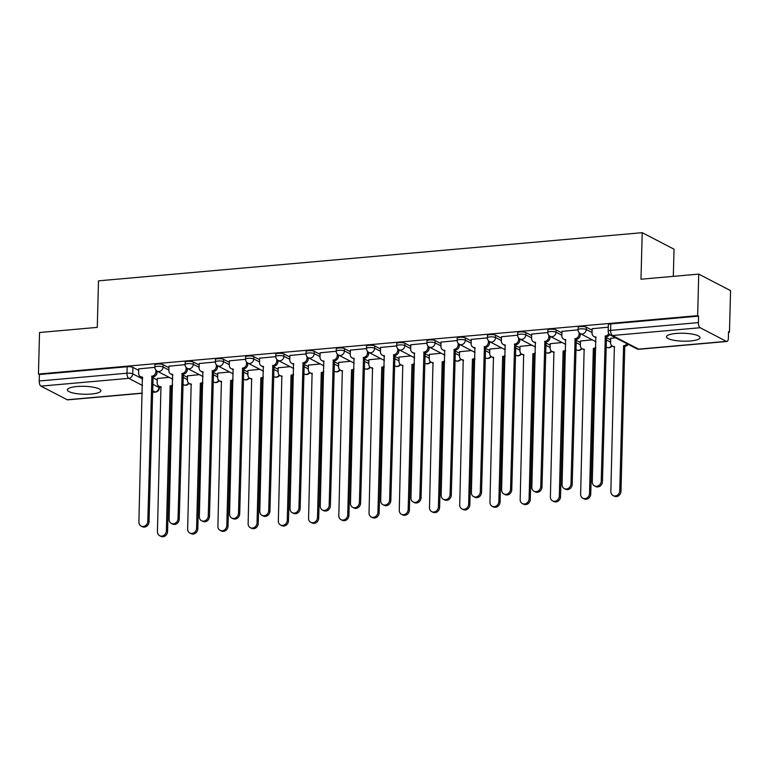 <?xml version="1.0" encoding="UTF-8"?>
<svg xmlns="http://www.w3.org/2000/svg" width="769" height="769" viewBox="0 0 769 769"><rect width="100%" height="100%" fill="white"/><g stroke="black" fill="none" stroke-linecap="round" stroke-linejoin="round"><path stroke-width="1.15" d="M91.348 394.036A16.764 3.96 -178.5 0 0 100.874 390.719A16.764 3.96 -178.5 0 0 76.881 386.528A16.764 3.96 -178.5 0 0 67.355 389.845A16.764 3.96 -178.5 0 0 91.348 394.036M690.475 340.965A16.764 3.96 -178.5 0 0 700.001 337.649A16.764 3.96 -178.5 0 0 676.009 333.458A16.764 3.96 -178.5 0 0 666.483 336.774A16.764 3.96 -178.5 0 0 690.475 340.965M168.93 367.707L163.115 364.689A4.297 1.019 -178.5 0 0 157.385 364.064A4.297 1.019 -178.5 0 0 154.944 364.919L154.877 367.217A4.297 1.019 1.5 0 1 157.318 366.361A4.297 1.019 1.5 0 1 163.057 366.986L168.872 370.004M199.161 365.035L193.336 362.007A4.297 1.019 -178.5 0 0 187.607 361.392A4.297 1.019 -178.5 0 0 185.166 362.237L185.108 364.535A4.297 1.019 1.5 0 1 187.549 363.689A4.297 1.019 1.5 0 1 193.279 364.304L199.104 367.322M229.393 362.353L223.568 359.334A4.297 1.019 -178.5 0 0 217.838 358.71A4.297 1.019 -178.5 0 0 215.397 359.565L215.339 361.863A4.297 1.019 1.5 0 1 217.781 361.007A4.297 1.019 1.5 0 1 223.51 361.632L229.325 364.65M259.614 359.681L253.799 356.653A4.297 1.019 -178.5 0 0 248.07 356.037A4.297 1.019 -178.5 0 0 245.628 356.883L245.561 359.181A4.297 1.019 1.5 0 1 248.003 358.335A4.297 1.019 1.5 0 1 253.732 358.95L259.557 361.968M289.846 356.999L284.021 353.98A4.297 1.019 -178.5 0 0 278.291 353.356A4.297 1.019 -178.5 0 0 275.85 354.211L275.792 356.499A4.297 1.019 1.5 0 1 278.234 355.653A4.297 1.019 1.5 0 1 283.963 356.268L289.788 359.296M320.077 354.317L314.252 351.298A4.297 1.019 -178.5 0 0 308.523 350.683A4.297 1.019 -178.5 0 0 306.081 351.529L306.024 353.827A4.297 1.019 1.5 0 1 308.465 352.971A4.297 1.019 1.5 0 1 314.194 353.596L320.01 356.614M350.299 351.644L344.483 348.626A4.297 1.019 -178.5 0 0 338.745 348.001A4.297 1.019 -178.5 0 0 336.303 348.857L336.245 351.145A4.297 1.019 1.5 0 1 338.687 350.299A4.297 1.019 1.5 0 1 344.416 350.914L350.241 353.942M380.53 348.963L374.705 345.944A4.297 1.019 -178.5 0 0 368.976 345.329A4.297 1.019 -178.5 0 0 366.534 346.175L366.477 348.472A4.297 1.019 1.5 0 1 368.918 347.617A4.297 1.019 1.5 0 1 374.647 348.242L380.472 351.26M410.752 346.29L404.936 343.262A4.297 1.019 -178.5 0 0 399.207 342.647A4.297 1.019 -178.5 0 0 396.766 343.493L396.698 345.79A4.297 1.019 1.5 0 1 399.14 344.945A4.297 1.019 1.5 0 1 404.879 345.56L410.694 348.588M440.983 343.608L435.158 340.59A4.297 1.019 -178.5 0 0 429.429 339.965A4.297 1.019 -178.5 0 0 426.987 340.821L426.93 343.118A4.297 1.019 1.5 0 1 429.371 342.263A4.297 1.019 1.5 0 1 435.1 342.887L440.925 345.906M471.214 340.936L465.389 337.908A4.297 1.019 -178.5 0 0 459.66 337.293A4.297 1.019 -178.5 0 0 457.219 338.139L457.161 340.436A4.297 1.019 1.5 0 1 459.602 339.59A4.297 1.019 1.5 0 1 465.332 340.206L471.147 343.234M501.436 338.254L495.621 335.236A4.297 1.019 -178.5 0 0 489.891 334.611A4.297 1.019 -178.5 0 0 487.45 335.467L487.383 337.764A4.297 1.019 1.5 0 1 489.824 336.909A4.297 1.019 1.5 0 1 495.553 337.533L501.378 340.552M531.667 335.582L525.842 332.554A4.297 1.019 -178.5 0 0 520.113 331.939A4.297 1.019 -178.5 0 0 517.672 332.785L517.614 335.082A4.297 1.019 1.5 0 1 520.055 334.236A4.297 1.019 1.5 0 1 525.785 334.851L531.61 337.879M561.899 332.9L556.074 329.882A4.297 1.019 -178.5 0 0 550.344 329.257A4.297 1.019 -178.5 0 0 547.903 330.112L547.845 332.41A4.297 1.019 1.5 0 1 550.287 331.554A4.297 1.019 1.5 0 1 556.016 332.179L561.831 335.197M592.12 330.228L586.305 327.2A4.297 1.019 -178.5 0 0 580.566 326.585A4.297 1.019 -178.5 0 0 578.125 327.431L578.067 329.728A4.297 1.019 1.5 0 1 580.508 328.882A4.297 1.019 1.5 0 1 586.238 329.497L592.063 332.516M728.522 332.246L729.464 332.17L728.531 331.679L728.368 338.158A4.297 1.826 84.9 0 1 726.888 341.474A4.297 1.826 84.9 0 1 726.397 341.369L700.155 327.738L612.374 335.515L638.626 349.136L726.397 341.369M673.317 276.359L674.029 249.194L642.211 232.68L640.99 279.224L698.733 274.11L697.646 315.646L38.45 374.042L39.536 332.506L97.279 327.383L98.499 280.839L642.211 232.68M698.733 274.11L730.55 290.624L729.464 332.17M142.265 393.257L67.691 399.861A4.297 1.826 -95.1 0 1 67.201 399.755L40.949 386.125A4.297 1.826 -95.1 0 1 39.209 380.991L39.373 374.522L127.154 366.746A4.297 1.019 1.5 0 1 132.883 367.361L138.708 370.389M152.781 377.694L157.261 380.021M39.373 374.522L38.45 374.042M698.579 316.126L610.797 323.903A4.297 1.019 -178.5 0 0 608.356 324.758L608.183 331.228A4.297 1.019 1.5 0 1 610.624 330.372L698.406 322.605L698.579 316.126L697.646 315.646M698.406 322.605A4.297 1.826 84.9 0 0 700.155 327.738M608.289 327.171L592.159 328.719M615.594 337.793L610.711 338.341M578.067 329.843L561.937 331.391M592.332 339.86L580.489 341.023M547.836 332.525L531.706 334.073M562.101 342.532L550.258 343.695M517.614 335.207L501.475 336.745M531.879 345.214L520.027 346.377M487.383 337.879L471.253 339.427M501.648 347.886L489.805 349.059M457.161 340.561L441.022 342.099M471.426 350.568L459.574 351.731M426.93 343.234L410.8 344.781M441.195 353.25L429.342 354.413M396.698 345.915L380.568 347.453M410.963 355.922L399.121 357.085M366.477 348.588L350.337 350.135M380.742 358.604L368.889 359.767M336.245 351.27L320.115 352.808M350.51 361.276L338.668 362.439M306.014 353.942L289.884 355.489M320.279 363.958L308.436 365.121M275.792 356.624L259.653 358.162M290.057 366.63L278.205 367.793M245.561 359.296L229.431 360.844M259.826 369.312L247.983 370.475M215.339 361.978L199.2 363.526M229.604 371.985L217.752 373.148M185.108 364.65L168.969 366.198M199.373 374.666L187.521 375.83M183.012 375.022L187.482 377.339M213.244 372.34L217.714 374.666M243.465 369.658L247.945 371.985M273.697 366.986L278.167 369.303M303.928 364.304L308.398 366.63M334.15 361.632L338.62 363.948M364.381 358.95L368.851 361.276M394.603 356.278L399.082 358.594M424.834 353.596L429.304 355.922M455.065 350.924L459.535 353.24M485.287 348.242L489.766 350.568M515.518 345.569L519.988 347.886M545.75 342.887L550.22 345.214M575.971 340.215L580.441 342.532M606.203 337.533L610.673 339.86M154.877 367.332L138.747 368.88M169.142 377.339L157.299 378.502M592.168 328.603L592.043 333.035A4.297 3.758 -62.6 0 0 593.947 336.514A4.297 3.758 -62.6 0 0 595.812 336.87L592.303 481.913A4.941 4.316 -62.6 0 0 594.485 485.902A4.941 4.316 -62.6 0 0 601.223 481.115L605.309 336.034A4.297 3.758 -62.6 0 0 608.779 333.525M609.711 334.63A4.297 3.758 117.4 0 1 606.51 336.659L602.425 481.75A4.941 4.316 117.4 0 1 595.687 486.527L594.485 485.902M596.09 337.456A4.297 3.758 117.4 0 1 595.148 337.139L593.947 336.514M605.02 336.053L606.222 336.678M628.206 344.349A4.297 3.758 117.4 0 1 625.062 346.29L623.861 345.656A4.297 3.758 -62.6 0 0 627.004 343.714M610.711 338.225L610.596 342.666A4.297 3.758 -62.6 0 0 612.499 346.137A4.297 3.758 -62.6 0 0 614.364 346.502L610.855 491.535A4.941 4.316 -62.6 0 0 613.037 495.534A4.941 4.316 -62.6 0 0 619.766 490.747L623.572 345.685M624.774 346.31L620.977 491.372A4.941 4.316 117.4 0 1 614.239 496.159L613.037 495.534M614.642 347.088A4.297 3.758 117.4 0 1 613.7 346.771L612.499 346.137M561.937 331.276L561.822 335.717A4.297 3.758 -62.6 0 0 563.715 339.187A4.297 3.758 -62.6 0 0 565.59 339.552L562.081 484.585A4.941 4.316 -62.6 0 0 564.254 488.575A4.941 4.316 -62.6 0 0 570.992 483.797L575.077 338.706A4.297 3.758 -62.6 0 0 579.067 334.188L580.268 334.813A4.297 3.758 117.4 0 1 576.289 339.331L572.194 484.422A4.941 4.316 117.4 0 1 565.465 489.199L564.254 488.575M580.307 333.611L580.268 334.813M565.859 340.129A4.297 3.758 117.4 0 1 564.917 339.811L563.715 339.187M579.105 332.641L579.067 334.188M574.789 338.735L576 339.36M531.706 333.957L531.59 338.398A4.297 3.758 -62.6 0 0 533.484 341.869A4.297 3.758 -62.6 0 0 535.359 342.224L531.85 487.267A4.941 4.316 -62.6 0 0 534.032 491.256A4.941 4.316 -62.6 0 0 540.761 486.469L544.856 341.388A4.297 3.758 -62.6 0 0 548.835 336.87L550.046 337.495A4.297 3.758 117.4 0 1 546.057 342.013L541.972 487.104A4.941 4.316 117.4 0 1 535.234 491.881L534.032 491.256M550.075 336.293L550.046 337.495M535.637 342.811A4.297 3.758 117.4 0 1 534.695 342.493L533.484 341.869M548.874 335.322L548.835 336.87M544.567 341.407L545.769 342.032M595.792 348.751A4.297 3.758 117.4 0 1 594.841 348.963L593.63 348.338A4.297 3.758 -62.6 0 0 595.831 347.425M580.489 340.907L580.374 345.348A4.297 3.758 -62.6 0 0 582.268 348.818A4.297 3.758 -62.6 0 0 584.142 349.174L580.633 494.217A4.941 4.316 -62.6 0 0 582.806 498.206A4.941 4.316 -62.6 0 0 589.544 493.429L593.341 348.367M594.543 348.991L590.746 494.054A4.941 4.316 117.4 0 1 584.017 498.831L582.806 498.206M584.411 349.76A4.297 3.758 117.4 0 1 583.469 349.443L582.268 348.818M565.561 351.433A4.297 3.758 117.4 0 1 564.609 351.644L563.408 351.01A4.297 3.758 -62.6 0 0 565.6 350.097M550.258 343.589L550.143 348.021A4.297 3.758 -62.6 0 0 552.036 351.5A4.297 3.758 -62.6 0 0 553.911 351.856L550.402 496.889A4.941 4.316 -62.6 0 0 552.584 500.888A4.941 4.316 -62.6 0 0 559.313 496.101L563.11 351.039M564.321 351.664L560.524 496.726A4.941 4.316 117.4 0 1 553.786 501.513L552.584 500.888M554.18 352.442A4.297 3.758 117.4 0 1 553.247 352.125L552.036 351.5M501.484 336.63L501.369 341.071A4.297 3.758 -62.6 0 0 503.262 344.541A4.297 3.758 -62.6 0 0 505.127 344.906L501.619 489.94A4.941 4.316 -62.6 0 0 503.801 493.929A4.941 4.316 -62.6 0 0 510.539 489.151L514.624 344.06A4.297 3.758 -62.6 0 0 518.614 339.542L519.815 340.167A4.297 3.758 117.4 0 1 515.836 344.685L511.741 489.776A4.941 4.316 117.4 0 1 505.012 494.563L503.801 493.929M519.844 338.966L519.815 340.167M505.406 345.492A4.297 3.758 117.4 0 1 504.464 345.166L503.262 344.541M518.652 337.995L518.614 339.542M514.336 344.089L515.538 344.714M471.253 339.312L471.137 343.753A4.297 3.758 -62.6 0 0 473.031 347.223A4.297 3.758 -62.6 0 0 474.906 347.578L471.397 492.621A4.941 4.316 -62.6 0 0 473.579 496.611A4.941 4.316 -62.6 0 0 480.308 491.833L484.393 346.742A4.297 3.758 -62.6 0 0 488.382 342.224L489.584 342.849A4.297 3.758 117.4 0 1 485.604 347.367L481.519 492.458A4.941 4.316 117.4 0 1 474.781 497.235L473.579 496.611M489.622 341.647L489.584 342.849M475.175 348.165A4.297 3.758 117.4 0 1 474.242 347.848L473.031 347.223M488.421 340.677L488.382 342.224M484.105 346.761L485.316 347.386M441.022 341.984L440.906 346.425A4.297 3.758 -62.6 0 0 442.8 349.895A4.297 3.758 -62.6 0 0 444.674 350.26L441.166 495.294A4.941 4.316 -62.6 0 0 443.348 499.292A4.941 4.316 -62.6 0 0 450.076 494.505L454.171 349.414A4.297 3.758 -62.6 0 0 458.151 344.897L459.362 345.521A4.297 3.758 117.4 0 1 455.373 350.039L451.288 495.13A4.941 4.316 117.4 0 1 444.549 499.917L443.348 499.292M459.391 344.32L459.362 345.521M444.953 350.847A4.297 3.758 117.4 0 1 444.011 350.52L442.8 349.895M458.199 343.349L458.151 344.897M453.883 349.443L455.085 350.068M535.339 354.105A4.297 3.758 117.4 0 1 534.378 354.317L533.177 353.692A4.297 3.758 -62.6 0 0 535.368 352.779M520.036 346.261L519.921 350.702A4.297 3.758 -62.6 0 0 521.815 354.173A4.297 3.758 -62.6 0 0 523.679 354.538L520.171 499.571A4.941 4.316 -62.6 0 0 522.353 503.56A4.941 4.316 -62.6 0 0 529.091 498.783L532.888 353.721M534.09 354.346L530.293 499.408A4.941 4.316 117.4 0 1 523.564 504.185L522.353 503.56M523.958 355.115A4.297 3.758 117.4 0 1 523.016 354.797L521.815 354.173M505.108 356.787A4.297 3.758 117.4 0 1 504.156 356.999L502.945 356.374A4.297 3.758 -62.6 0 0 505.146 355.461M489.805 348.943L489.69 353.375A4.297 3.758 -62.6 0 0 491.583 356.854A4.297 3.758 -62.6 0 0 493.458 357.21L489.949 502.253A4.941 4.316 -62.6 0 0 492.122 506.242A4.941 4.316 -62.6 0 0 498.86 501.455L502.657 356.393M503.868 357.018L500.061 502.09A4.941 4.316 117.4 0 1 493.333 506.867L492.122 506.242M493.727 357.796A4.297 3.758 117.4 0 1 492.785 357.479L491.583 356.854M474.886 359.459A4.297 3.758 117.4 0 1 473.925 359.671L472.724 359.046A4.297 3.758 -62.6 0 0 474.915 358.133M459.574 351.616L459.458 356.057A4.297 3.758 -62.6 0 0 461.352 359.527A4.297 3.758 -62.6 0 0 463.226 359.892L459.718 504.925A4.941 4.316 -62.6 0 0 461.9 508.915A4.941 4.316 -62.6 0 0 468.629 504.137L472.435 359.075M473.637 359.7L469.84 504.762A4.941 4.316 117.4 0 1 463.101 509.549L461.9 508.915M463.505 360.478A4.297 3.758 117.4 0 1 462.563 360.152L461.352 359.527M410.8 344.666L410.684 349.107A4.297 3.758 -62.6 0 0 412.578 352.577A4.297 3.758 -62.6 0 0 414.453 352.933L410.944 497.976A4.941 4.316 -62.6 0 0 413.116 501.965A4.941 4.316 -62.6 0 0 419.855 497.187L423.94 352.096A4.297 3.758 -62.6 0 0 427.929 347.578L429.131 348.203A4.297 3.758 117.4 0 1 425.151 352.721L421.056 497.812A4.941 4.316 117.4 0 1 414.328 502.59L413.116 501.965M429.16 347.002L429.131 348.203M414.722 353.519A4.297 3.758 117.4 0 1 413.78 353.202L412.578 352.577M427.968 346.031L427.929 347.578M423.652 352.115L424.853 352.75M444.655 362.141A4.297 3.758 117.4 0 1 443.703 362.353L442.492 361.728A4.297 3.758 -62.6 0 0 444.693 360.815M429.352 354.298L429.237 358.738A4.297 3.758 -62.6 0 0 431.13 362.209A4.297 3.758 -62.6 0 0 432.995 362.564L429.487 507.607A4.941 4.316 -62.6 0 0 431.669 511.596A4.941 4.316 -62.6 0 0 438.407 506.819L442.204 361.747M443.405 362.372L439.608 507.444A4.941 4.316 117.4 0 1 432.88 512.221L431.669 511.596M433.274 363.151A4.297 3.758 117.4 0 1 432.332 362.833L431.13 362.209M380.568 347.338L380.453 351.779A4.297 3.758 -62.6 0 0 382.347 355.249A4.297 3.758 -62.6 0 0 384.221 355.614L380.713 500.648A4.941 4.316 -62.6 0 0 382.895 504.647A4.941 4.316 -62.6 0 0 389.623 499.86L393.718 354.769A4.297 3.758 -62.6 0 0 397.698 350.251L398.909 350.875A4.297 3.758 117.4 0 1 394.92 355.393L390.835 500.484A4.941 4.316 117.4 0 1 384.096 505.271L382.895 504.647M398.938 349.674L398.909 350.875M384.49 356.201A4.297 3.758 117.4 0 1 383.558 355.874L382.347 355.249M397.736 348.713L397.698 350.251M393.42 354.797L394.632 355.422M414.424 364.814A4.297 3.758 117.4 0 1 413.472 365.025L412.271 364.4A4.297 3.758 -62.6 0 0 414.462 363.487M399.121 356.97L399.005 361.411A4.297 3.758 -62.6 0 0 400.899 364.881A4.297 3.758 -62.6 0 0 402.773 365.246L399.265 510.28A4.941 4.316 -62.6 0 0 401.447 514.269A4.941 4.316 -62.6 0 0 408.176 509.491L411.973 364.429M413.184 365.054L409.387 510.116A4.941 4.316 117.4 0 1 402.648 514.903L401.447 514.269M403.043 365.833A4.297 3.758 117.4 0 1 402.11 365.506L400.899 364.881M350.347 350.02L350.222 354.461A4.297 3.758 -62.6 0 0 352.125 357.931A4.297 3.758 -62.6 0 0 353.99 358.287L350.481 503.33A4.941 4.316 -62.6 0 0 352.663 507.319A4.941 4.316 -62.6 0 0 359.402 502.541L363.487 357.45A4.297 3.758 -62.6 0 0 367.476 352.933L368.678 353.557A4.297 3.758 117.4 0 1 364.689 358.075L360.603 503.166A4.941 4.316 117.4 0 1 353.865 507.944L352.663 507.319M368.707 352.356L368.678 353.557M354.269 358.873A4.297 3.758 117.4 0 1 353.327 358.556L352.125 357.931M367.515 351.385L367.476 352.933M363.199 357.479L364.4 358.104M384.202 367.495A4.297 3.758 117.4 0 1 383.241 367.707L382.039 367.082A4.297 3.758 -62.6 0 0 384.231 366.169M368.889 359.652L368.774 364.093A4.297 3.758 -62.6 0 0 370.677 367.563A4.297 3.758 -62.6 0 0 372.542 367.918L369.033 512.961A4.941 4.316 -62.6 0 0 371.216 516.951A4.941 4.316 -62.6 0 0 377.944 512.173L381.751 367.101M382.952 367.736L379.155 512.798A4.941 4.316 117.4 0 1 372.417 517.575L371.216 516.951M372.821 368.505A4.297 3.758 117.4 0 1 371.879 368.188L370.677 367.563M320.115 352.692L320 357.133A4.297 3.758 -62.6 0 0 321.894 360.603A4.297 3.758 -62.6 0 0 323.768 360.969L320.26 506.002A4.941 4.316 -62.6 0 0 322.432 510.001A4.941 4.316 -62.6 0 0 329.17 505.214L333.256 360.123A4.297 3.758 -62.6 0 0 337.245 355.605L338.447 356.239A4.297 3.758 117.4 0 1 334.467 360.757L330.372 505.839A4.941 4.316 117.4 0 1 323.643 510.626L322.432 510.001M338.485 355.028L338.447 356.239M324.037 361.555A4.297 3.758 117.4 0 1 323.095 361.238L321.894 360.603M337.283 354.067L337.245 355.605M332.967 360.152L334.179 360.776M353.971 370.168A4.297 3.758 117.4 0 1 353.019 370.379L351.808 369.754A4.297 3.758 -62.6 0 0 354.009 368.841M338.668 362.324L338.552 366.765A4.297 3.758 -62.6 0 0 340.446 370.235A4.297 3.758 -62.6 0 0 342.32 370.6L338.812 515.634A4.941 4.316 -62.6 0 0 340.984 519.633A4.941 4.316 -62.6 0 0 347.723 514.846L351.52 369.783M352.721 370.408L348.924 515.47A4.941 4.316 117.4 0 1 342.195 520.257L340.984 519.633M342.589 371.187A4.297 3.758 117.4 0 1 341.647 370.86L340.446 370.235M289.884 355.374L289.769 359.815A4.297 3.758 -62.6 0 0 291.662 363.285A4.297 3.758 -62.6 0 0 293.537 363.641L290.028 508.684A4.941 4.316 -62.6 0 0 292.21 512.673A4.941 4.316 -62.6 0 0 298.939 507.896L303.034 362.805A4.297 3.758 -62.6 0 0 307.014 358.287L308.225 358.912A4.297 3.758 117.4 0 1 304.236 363.429L300.15 508.52A4.941 4.316 117.4 0 1 293.412 513.298L292.21 512.673M308.254 357.71L308.225 358.912M293.816 364.227A4.297 3.758 117.4 0 1 292.874 363.91L291.662 363.285M307.052 356.739L307.014 358.287M302.736 362.833L303.947 363.458M323.739 372.85A4.297 3.758 117.4 0 1 322.788 373.061L321.586 372.436A4.297 3.758 -62.6 0 0 323.778 371.523M308.436 365.006L308.321 369.447A4.297 3.758 -62.6 0 0 310.215 372.917A4.297 3.758 -62.6 0 0 312.089 373.273L308.58 518.316A4.941 4.316 -62.6 0 0 310.763 522.305A4.941 4.316 -62.6 0 0 317.491 517.527L321.288 372.456M322.499 373.09L318.702 518.152A4.941 4.316 117.4 0 1 311.964 522.93L310.763 522.305M312.358 373.859A4.297 3.758 117.4 0 1 311.426 373.542L310.215 372.917M259.662 358.056L259.547 362.487A4.297 3.758 -62.6 0 0 261.441 365.967A4.297 3.758 -62.6 0 0 263.306 366.323L259.797 511.356A4.941 4.316 -62.6 0 0 261.979 515.355A4.941 4.316 -62.6 0 0 268.717 510.568L272.803 365.477A4.297 3.758 -62.6 0 0 276.792 360.959L277.993 361.593A4.297 3.758 117.4 0 1 274.014 366.111L269.919 511.193A4.941 4.316 117.4 0 1 263.19 515.98L261.979 515.355M278.022 360.382L277.993 361.593M263.584 366.909A4.297 3.758 117.4 0 1 262.642 366.592L261.441 365.967M276.83 359.421L276.792 360.959M272.514 365.506L273.716 366.131M293.518 375.522A4.297 3.758 117.4 0 1 292.556 375.733L291.355 375.109A4.297 3.758 -62.6 0 0 293.547 374.195M278.215 367.678L278.099 372.119A4.297 3.758 -62.6 0 0 279.993 375.589A4.297 3.758 -62.6 0 0 281.858 375.954L278.349 520.988A4.941 4.316 -62.6 0 0 280.531 524.987A4.941 4.316 -62.6 0 0 287.27 520.2L291.067 375.137M292.268 375.762L288.471 520.824A4.941 4.316 117.4 0 1 281.742 525.611L280.531 524.987M282.136 376.541A4.297 3.758 117.4 0 1 281.194 376.224L279.993 375.589M229.431 360.728L229.316 365.169A4.297 3.758 -62.6 0 0 231.209 368.639A4.297 3.758 -62.6 0 0 233.084 368.995L229.575 514.038A4.941 4.316 -62.6 0 0 231.757 518.027A4.941 4.316 -62.6 0 0 238.486 513.25L242.571 368.159A4.297 3.758 -62.6 0 0 246.561 363.641L247.762 364.266A4.297 3.758 117.4 0 1 243.783 368.784L239.697 513.875A4.941 4.316 117.4 0 1 232.959 518.652L231.757 518.027M247.801 363.064L247.762 364.266M233.353 369.581A4.297 3.758 117.4 0 1 232.421 369.264L231.209 368.639M246.599 362.093L246.561 363.641M242.283 368.188L243.494 368.812M263.286 378.204A4.297 3.758 117.4 0 1 262.335 378.415L261.124 377.79A4.297 3.758 -62.6 0 0 263.325 376.877M247.983 370.36L247.868 374.801A4.297 3.758 -62.6 0 0 249.762 378.271A4.297 3.758 -62.6 0 0 251.636 378.627L248.127 523.67A4.941 4.316 -62.6 0 0 250.3 527.659A4.941 4.316 -62.6 0 0 257.038 522.882L260.835 377.819M262.046 378.444L258.24 523.506A4.941 4.316 117.4 0 1 251.511 528.284L250.3 527.659M251.905 379.213A4.297 3.758 117.4 0 1 250.963 378.896L249.762 378.271M199.2 363.41L199.084 367.842A4.297 3.758 -62.6 0 0 200.978 371.321A4.297 3.758 -62.6 0 0 202.853 371.677L199.344 516.72A4.941 4.316 -62.6 0 0 201.526 520.709A4.941 4.316 -62.6 0 0 208.255 515.922L212.35 370.841A4.297 3.758 -62.6 0 0 216.329 366.323L217.54 366.948A4.297 3.758 117.4 0 1 213.551 371.465L209.466 516.557A4.941 4.316 117.4 0 1 202.728 521.334L201.526 520.709M217.569 365.746L217.54 366.948M203.131 372.263A4.297 3.758 117.4 0 1 202.189 371.946L200.978 371.321M216.377 364.775L216.329 366.323M212.061 370.86L213.263 371.485M233.065 380.876A4.297 3.758 117.4 0 1 232.103 381.097L230.902 380.463A4.297 3.758 -62.6 0 0 233.094 379.55M217.752 373.032L217.637 377.473A4.297 3.758 -62.6 0 0 219.53 380.943A4.297 3.758 -62.6 0 0 221.405 381.309L217.896 526.342A4.941 4.316 -62.6 0 0 220.078 530.341A4.941 4.316 -62.6 0 0 226.807 525.554L230.613 380.492M231.815 381.116L228.018 526.179A4.941 4.316 117.4 0 1 221.28 530.966L220.078 530.341M221.683 381.895A4.297 3.758 117.4 0 1 220.741 381.578L219.53 380.943M168.978 366.082L168.863 370.523A4.297 3.758 -62.6 0 0 170.756 373.994A4.297 3.758 -62.6 0 0 172.621 374.359L169.122 519.392A4.941 4.316 -62.6 0 0 171.295 523.381A4.941 4.316 -62.6 0 0 178.033 518.604L182.118 373.513A4.297 3.758 -62.6 0 0 186.108 368.995L187.309 369.62A4.297 3.758 117.4 0 1 183.33 374.138L179.235 519.229A4.941 4.316 117.4 0 1 172.506 524.006L171.295 523.381M187.338 368.418L187.309 369.62M172.9 374.936A4.297 3.758 117.4 0 1 171.958 374.618L170.756 373.994M186.146 367.447L186.108 368.995M181.83 373.542L183.032 374.167M202.833 383.558A4.297 3.758 117.4 0 1 201.882 383.769L200.671 383.145A4.297 3.758 -62.6 0 0 202.872 382.231M187.53 375.714L187.415 380.155A4.297 3.758 -62.6 0 0 189.309 383.625A4.297 3.758 -62.6 0 0 191.173 383.981L187.665 529.024A4.941 4.316 -62.6 0 0 189.847 533.013A4.941 4.316 -62.6 0 0 196.585 528.236L200.382 383.173M201.584 383.798L197.787 528.861A4.941 4.316 117.4 0 1 191.058 533.638L189.847 533.013M191.452 384.567A4.297 3.758 117.4 0 1 190.51 384.25L189.309 383.625M138.747 368.764L138.631 373.205A4.297 3.758 -62.6 0 0 140.525 376.675A4.297 3.758 -62.6 0 0 142.4 377.031L138.891 522.074A4.941 4.316 -62.6 0 0 141.073 526.063A4.941 4.316 -62.6 0 0 147.802 521.276L151.897 376.195A4.297 3.758 -62.6 0 0 155.876 371.677L157.087 372.302A4.297 3.758 117.4 0 1 153.098 376.82L149.013 521.911A4.941 4.316 117.4 0 1 142.275 526.688L141.073 526.063M157.116 371.1L157.087 372.302M142.669 377.617A4.297 3.758 117.4 0 1 141.736 377.3L140.525 376.675M155.915 370.129L155.876 371.677M151.599 376.214L152.81 376.839M172.602 386.24A4.297 3.758 117.4 0 1 171.65 386.451L170.449 385.827A4.297 3.758 -62.6 0 0 172.641 384.904M157.299 378.396L157.184 382.827A4.297 3.758 -62.6 0 0 159.077 386.307A4.297 3.758 -62.6 0 0 160.952 386.663L157.443 531.696A4.941 4.316 -62.6 0 0 159.625 535.695A4.941 4.316 -62.6 0 0 166.354 530.908L170.151 385.846M171.362 386.471L167.565 531.533A4.941 4.316 117.4 0 1 160.827 536.32L159.625 535.695M161.221 387.249A4.297 3.758 117.4 0 1 160.288 386.932L159.077 386.307M163.115 364.689L163.057 366.986A4.297 3.758 117.4 0 1 159.068 371.504A4.297 3.758 -62.6 0 1 157.193 371.139L172.785 379.232M193.336 362.007L193.279 364.304A4.297 3.758 117.4 0 1 189.299 368.822A4.297 3.758 -62.6 0 1 187.425 368.466L203.016 376.56M223.568 359.334L223.51 361.632A4.297 3.758 117.4 0 1 219.521 366.15A4.297 3.758 -62.6 0 1 217.656 365.784L233.247 373.878M253.799 356.653L253.732 358.95A4.297 3.758 117.4 0 1 249.752 363.468A4.297 3.758 -62.6 0 1 247.878 363.112L263.469 371.206M284.021 353.98L283.963 356.268A4.297 3.758 117.4 0 1 279.983 360.786A4.297 3.758 -62.6 0 1 278.109 360.43L293.7 368.524M314.252 351.298L314.194 353.596A4.297 3.758 117.4 0 1 310.205 358.114A4.297 3.758 -62.6 0 1 308.331 357.748L323.922 365.852M344.483 348.626L344.416 350.914A4.297 3.758 117.4 0 1 340.436 355.432A4.297 3.758 -62.6 0 1 338.562 355.076L354.153 363.17M374.705 345.944L374.647 348.242A4.297 3.758 117.4 0 1 370.658 352.76A4.297 3.758 -62.6 0 1 368.793 352.394L384.385 360.488M404.936 343.262L404.879 345.56A4.297 3.758 117.4 0 1 400.889 350.078A4.297 3.758 -62.6 0 1 399.015 349.722L414.606 357.816M435.158 340.59L435.1 342.887A4.297 3.758 117.4 0 1 431.121 347.405A4.297 3.758 -62.6 0 1 429.246 347.04L444.838 355.134M465.389 337.908L465.332 340.206A4.297 3.758 117.4 0 1 461.342 344.723A4.297 3.758 -62.6 0 1 459.478 344.368L475.069 352.462M495.621 335.236L495.553 337.533A4.297 3.758 117.4 0 1 491.574 342.051A4.297 3.758 -62.6 0 1 489.699 341.686L505.291 349.78M525.842 332.554L525.785 334.851A4.297 3.758 117.4 0 1 521.805 339.369A4.297 3.758 -62.6 0 1 519.931 339.014L535.522 347.107M556.074 329.882L556.016 332.179A4.297 3.758 117.4 0 1 552.027 336.697A4.297 3.758 -62.6 0 1 550.162 336.332L565.753 344.425M586.305 327.2L586.238 329.497A4.297 3.758 117.4 0 1 582.258 334.015A4.297 3.758 -62.6 0 1 580.384 333.659L595.975 341.753M132.883 367.361L132.72 373.83L142.64 378.982M152.618 384.164L158.962 387.461A4.297 1.019 1.5 0 1 159.385 387.922L159.423 386.48M159 386.259L158.962 387.461A4.297 3.758 -62.6 0 1 154.982 391.979L152.445 390.662M142.467 385.48L128.731 378.348L40.949 386.125M67.201 399.755L142.265 393.103M152.406 392.209L154.982 391.979A4.297 1.826 84.9 0 0 155.473 392.084A4.297 4.297 0 0 0 159.385 387.922M182.955 377.31L187.425 379.636M213.176 374.638L217.656 376.954M243.408 371.956L247.878 374.282M273.639 369.283L278.109 371.6M303.861 366.602L308.34 368.928M334.092 363.929L338.562 366.246M364.323 361.247L368.793 363.574M394.545 358.575L399.015 360.892M424.776 355.893L429.246 358.219M454.998 353.221L459.478 355.538M485.229 350.539L489.699 352.865M515.461 347.857L519.931 350.183M545.682 345.185L550.162 347.501M575.914 342.503L580.384 344.829M606.145 339.831L610.615 342.147M612.143 345.925A4.297 4.297 0 0 1 606.635 347.28A4.297 3.758 -62.6 0 0 608.51 347.646A4.297 3.758 -62.6 0 0 611.72 345.589M581.912 348.607A4.297 4.297 0 0 1 576.404 349.962A4.297 3.758 -62.6 0 0 578.278 350.318A4.297 3.758 -62.6 0 0 581.499 348.261M551.681 351.279A4.297 4.297 0 0 1 546.182 352.635A4.297 3.758 -62.6 0 0 548.047 353A4.297 3.758 -62.6 0 0 551.267 350.943M521.459 353.961A4.297 4.297 0 0 1 515.951 355.316A4.297 3.758 -62.6 0 0 517.825 355.672A4.297 3.758 -62.6 0 0 521.036 353.615M491.228 356.633A4.297 4.297 0 0 1 485.72 357.989A4.297 3.758 -62.6 0 0 487.594 358.354A4.297 3.758 -62.6 0 0 490.814 356.297M461.006 359.315A4.297 4.297 0 0 1 455.498 360.671A4.297 3.758 -62.6 0 0 457.363 361.026A4.297 3.758 -62.6 0 0 460.583 358.979M430.775 361.997A4.297 4.297 0 0 1 425.267 363.353A4.297 3.758 -62.6 0 0 427.141 363.708A4.297 3.758 -62.6 0 0 430.361 361.651M400.543 364.669A4.297 4.297 0 0 1 395.045 366.025A4.297 3.758 -62.6 0 0 396.91 366.39A4.297 3.758 -62.6 0 0 400.13 364.333M370.322 367.351A4.297 4.297 0 0 1 364.814 368.707A4.297 3.758 -62.6 0 0 366.688 369.062A4.297 3.758 -62.6 0 0 369.899 367.005M340.09 370.024A4.297 4.297 0 0 1 334.582 371.379A4.297 3.758 -62.6 0 0 336.457 371.744A4.297 3.758 -62.6 0 0 339.677 369.687M309.859 372.705A4.297 4.297 0 0 1 304.361 374.061A4.297 3.758 -62.6 0 0 306.225 374.416A4.297 3.758 -62.6 0 0 309.446 372.359M279.637 375.378A4.297 4.297 0 0 1 274.129 376.733A4.297 3.758 -62.6 0 0 276.004 377.098A4.297 3.758 -62.6 0 0 279.214 375.041M249.406 378.06A4.297 4.297 0 0 1 243.898 379.415A4.297 3.758 -62.6 0 0 245.772 379.771A4.297 3.758 -62.6 0 0 248.993 377.714M219.184 380.732A4.297 4.297 0 0 1 213.676 382.087A4.297 3.758 -62.6 0 0 215.541 382.453A4.297 3.758 -62.6 0 0 218.761 380.395M188.953 383.414A4.297 4.297 0 0 1 183.445 384.769A4.297 3.758 -62.6 0 0 185.319 385.125A4.297 3.758 -62.6 0 0 188.54 383.068M610.797 323.903L610.624 330.372A4.297 1.826 -95.1 0 0 612.374 335.515A4.297 3.758 117.4 0 1 610.499 335.149L636.751 348.78A4.297 4.297 0 0 0 639.116 349.251L726.888 341.474M127.154 366.746L126.981 373.215A4.297 1.019 1.5 0 1 132.72 373.83A4.297 3.758 -62.6 0 1 128.731 378.348A4.297 1.826 -95.1 0 1 126.981 373.215L39.209 380.991M639.116 349.251A4.297 1.826 84.9 0 1 638.626 349.136A4.297 3.758 117.4 0 1 636.751 348.78M605.309 336.034L606.51 336.659M601.223 481.115L602.425 481.75M625.062 346.29L623.861 345.656M620.977 491.372L619.766 490.747M575.077 338.706L576.289 339.331M570.992 483.797L572.194 484.422M544.856 341.388L546.057 342.013M540.761 486.469L541.972 487.104M594.841 348.963L593.63 348.338M590.746 494.054L589.544 493.429M564.609 351.644L563.408 351.01M560.524 496.726L559.313 496.101M514.624 344.06L515.836 344.685M510.539 489.151L511.741 489.776M484.393 346.742L485.604 347.367M480.308 491.833L481.519 492.458M454.171 349.414L455.373 350.039M450.076 494.505L451.288 495.13M534.378 354.317L533.177 353.692M530.293 499.408L529.091 498.783M504.156 356.999L502.945 356.374M500.061 502.09L498.86 501.455M473.925 359.671L472.724 359.046M469.84 504.762L468.629 504.137M423.94 352.096L425.151 352.721M419.855 497.187L421.056 497.812M443.703 362.353L442.492 361.728M439.608 507.444L438.407 506.819M393.718 354.769L394.92 355.393M389.623 499.86L390.835 500.484M413.472 365.025L412.271 364.4M409.387 510.116L408.176 509.491M363.487 357.45L364.689 358.075M359.402 502.541L360.603 503.166M383.241 367.707L382.039 367.082M379.155 512.798L377.944 512.173M333.256 360.123L334.467 360.757M329.17 505.214L330.372 505.839M353.019 370.379L351.808 369.754M348.924 515.47L347.723 514.846M303.034 362.805L304.236 363.429M298.939 507.896L300.15 508.52M322.788 373.061L321.586 372.436M318.702 518.152L317.491 517.527M272.803 365.477L274.014 366.111M268.717 510.568L269.919 511.193M292.556 375.733L291.355 375.109M288.471 520.824L287.27 520.2M242.571 368.159L243.783 368.784M238.486 513.25L239.697 513.875M262.335 378.415L261.124 377.79M258.24 523.506L257.038 522.882M212.35 370.841L213.551 371.465M208.255 515.922L209.466 516.557M232.103 381.097L230.902 380.463M228.018 526.179L226.807 525.554M182.118 373.513L183.33 374.138M178.033 518.604L179.235 519.229M201.882 383.769L200.671 383.145M197.787 528.861L196.585 528.236M151.897 376.195L153.098 376.82M147.802 521.276L149.013 521.911M171.65 386.451L170.449 385.827M167.565 531.533L166.354 530.908M606.635 347.28L605.953 346.934M578.067 329.728A4.297 4.297 0 0 0 580.384 333.659M576.404 349.962L575.731 349.607M547.845 332.41A4.297 4.297 0 0 0 550.162 336.332M546.182 352.635L545.5 352.289M517.614 335.082A4.297 4.297 0 0 0 519.931 339.014M515.951 355.316L515.268 354.961M487.383 337.764A4.297 4.297 0 0 0 489.699 341.686M485.72 357.989L485.047 357.643M457.161 340.436A4.297 4.297 0 0 0 459.478 344.368M455.498 360.671L454.815 360.315M426.93 343.118A4.297 4.297 0 0 0 429.246 347.04M425.267 363.353L424.594 362.997M396.698 345.79A4.297 4.297 0 0 0 399.015 349.722M395.045 366.025L394.362 365.669M366.477 348.472A4.297 4.297 0 0 0 368.793 352.394M364.814 368.707L364.131 368.351M336.245 351.145A4.297 4.297 0 0 0 338.562 355.076M334.582 371.379L333.909 371.023M306.024 353.827A4.297 4.297 0 0 0 308.331 357.748M304.361 374.061L303.678 373.705M275.792 356.499A4.297 4.297 0 0 0 278.109 360.43M274.129 376.733L273.447 376.387M245.561 359.181A4.297 4.297 0 0 0 247.878 363.112M243.898 379.415L243.225 379.059M215.339 361.863A4.297 4.297 0 0 0 217.656 365.784M213.676 382.087L212.994 381.741M185.108 364.535A4.297 4.297 0 0 0 187.425 368.466M183.445 384.769L182.772 384.413M154.877 367.217A4.297 4.297 0 0 0 157.193 371.139M152.406 392.353L155.473 392.084M608.183 331.228A4.297 4.297 0 0 0 610.499 335.149"/></g></svg>
